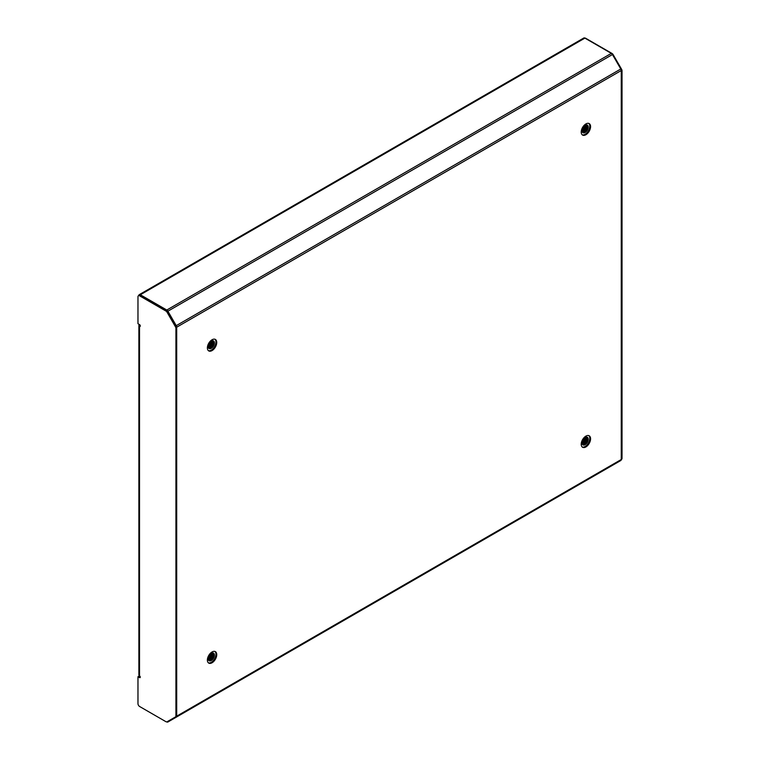 <?xml version="1.0" encoding="UTF-8"?>
<svg xmlns="http://www.w3.org/2000/svg" width="760" height="760" viewBox="0 0 760 760"><rect width="100%" height="100%" fill="white"/><g stroke="black" fill="none" stroke-linecap="round" stroke-linejoin="round"><path stroke-width="1.14" d="M582.217 447.003A6.621 3.819 120 0 0 585.114 446.49A6.621 3.819 120 0 0 589.323 441.009A6.621 3.819 120 0 0 588.791 435.613M585.894 446.937A6.621 3.819 120 0 0 590.216 441.104A6.621 3.819 120 0 0 589.209 435.803A6.621 3.819 120 0 0 585.894 436.126A6.621 3.819 120 0 0 581.571 441.959A6.621 3.819 120 0 0 582.587 447.269A6.621 3.819 120 0 0 585.894 446.937M208.382 662.834A6.621 3.819 120 0 0 211.28 662.321A6.621 3.819 120 0 0 215.488 656.849A6.621 3.819 120 0 0 214.957 651.453M212.059 662.767A6.621 3.819 120 0 0 216.381 656.934A6.621 3.819 120 0 0 215.365 651.633A6.621 3.819 120 0 0 212.059 651.966A6.621 3.819 120 0 0 207.736 657.799A6.621 3.819 120 0 0 208.753 663.1A6.621 3.819 120 0 0 212.059 662.767M208.382 350.635A6.621 3.819 120 0 0 211.28 350.123A6.621 3.819 120 0 0 215.488 344.651A6.621 3.819 120 0 0 214.957 339.255M212.059 350.578A6.621 3.819 120 0 0 216.381 344.745A6.621 3.819 120 0 0 215.365 339.435A6.621 3.819 120 0 0 212.059 339.767A6.621 3.819 120 0 0 207.736 345.601A6.621 3.819 120 0 0 208.753 350.901A6.621 3.819 120 0 0 212.059 350.578M582.217 134.805A6.621 3.819 120 0 0 585.114 134.292A6.621 3.819 120 0 0 589.323 128.82A6.621 3.819 120 0 0 588.791 123.424M585.894 134.739A6.621 3.819 120 0 0 590.216 128.905A6.621 3.819 120 0 0 589.209 123.605A6.621 3.819 120 0 0 585.894 123.937A6.621 3.819 120 0 0 581.571 129.77A6.621 3.819 120 0 0 582.587 135.071A6.621 3.819 120 0 0 585.894 134.739M584.126 444.885L584.126 444.344L582.882 444.856M584.126 444.134L584.126 443.422M584.126 443.166L584.126 442.291M584.126 440.467L584.126 438.957M175.94 716.661L176.244 717.183L620.797 460.522A2.204 1.273 60 0 0 621.253 459.515L621.253 70.537L176.7 327.19L176.7 716.167A2.204 1.273 60 0 1 176.244 717.183L612.446 465.338A2.204 1.273 60 0 1 612.436 465.348M621.253 70.537A2.204 1.273 -120 0 0 620.797 68.998L612.446 54.539A2.204 1.273 -120 0 0 611.344 53.371L584.906 38.114A2.204 1.273 -120 0 0 583.803 38L139.251 294.661A2.204 1.273 -120 0 0 138.805 295.535M176.7 327.19A2.204 1.273 -120 0 0 176.244 325.651L167.903 311.191A2.204 1.273 -120 0 0 166.801 310.033L140.353 294.766A2.204 1.273 -120 0 0 139.251 294.661M167.599 721.477L167.903 722A2.204 1.273 60 0 1 166.801 721.886L166.782 721.886M139.194 676.533A2.204 1.273 60 0 1 139.251 676.495A2.204 1.273 60 0 1 140.125 676.495M584.848 38.076A2.356 1.358 60 0 1 585.741 38.294L585.475 38.437M621.547 459.391L621.547 459.391A2.356 1.358 -120 0 0 622.031 458.318L622.031 70.832A2.356 1.358 60 0 0 621.547 69.188L613.178 54.691A2.356 1.358 -120 0 0 612 53.447L585.741 38.294M622.031 458.318L621.253 458.764L621.253 71.278L622.031 70.832M139.526 324.606A2.204 1.273 0 0 0 138.88 325.508A2.204 1.273 0 0 0 139.526 326.41A1.102 0.636 -120 0 0 139.526 324.606L137.968 323.703L137.968 296.808A2.356 1.358 -120 0 1 138.453 295.735L139.232 295.279A2.356 1.358 60 0 1 140.41 295.402L166.668 310.555A2.356 1.358 60 0 1 167.846 311.799L176.215 326.297A2.356 1.358 -120 0 1 176.7 327.94L176.7 715.426A2.356 1.358 60 0 1 176.215 716.5L167.067 721.781A2.356 1.358 60 0 1 165.889 721.667L139.631 706.505A2.356 1.358 -120 0 1 137.968 703.627L137.968 676.732L138.748 676.276L140.305 677.179L139.526 677.625L137.968 676.732M140.096 325.223A1.102 0.636 0 0 0 140.305 325.954L139.526 326.41L139.526 675.83A1.102 0.636 60 0 1 139.526 677.625M175.436 716.946A2.356 1.358 -120 0 0 175.921 715.872L176.7 715.426M140.41 295.402L139.631 295.849L165.889 311.011A2.356 1.358 -120 0 1 167.067 312.246L175.436 326.752A2.356 1.358 60 0 1 175.921 328.387L175.921 715.872M139.631 295.849A2.356 1.358 -120 0 0 138.453 295.735M167.846 721.335L167.067 721.781M139.526 675.83A2.204 1.273 180 0 1 138.88 674.928L138.88 325.508M582.521 132.392L584.336 132.041L587.651 126.749L588.24 127.091A4.408 2.546 -60 0 1 585.114 132.487A4.408 2.546 -60 0 1 582.91 132.706A4.408 2.546 -60 0 1 582.236 129.171A4.408 2.546 -60 0 1 585.114 125.286A4.408 2.546 -60 0 1 587.318 125.067A4.408 2.546 -60 0 1 588.24 127.091L584.924 132.373L583.509 132.364M586.938 124.916L587.452 126.635L586.444 129.656L584.145 131.927L582.454 132.297M586.435 124.859L585.665 129.2L582.198 131.86M586.568 124.859L586.872 126.302L585.856 129.314L582.255 131.983M585.836 124.963L584.886 128.754L582.036 131.261M585.998 124.925L585.077 128.868L582.075 131.432M585.114 125.286L584.107 128.307L581.998 130.464M585.314 125.181L584.297 128.421L581.998 130.691M584.136 126.027L582.217 129.238M584.431 125.77L582.122 129.618M588.154 127.784L585.856 131.727M587.375 127.338L585.077 131.271M586.596 126.882L584.297 130.825M585.817 126.435L583.519 130.378M585.038 125.989L582.739 129.922M584.107 126.065L582.226 129.209M584.117 132.155L582.882 132.658M582.521 444.59L584.336 444.239L587.651 438.947L588.24 439.28A4.408 2.546 -60 0 1 585.114 444.685A4.408 2.546 -60 0 1 582.91 444.904A4.408 2.546 -60 0 1 582.236 441.37A4.408 2.546 -60 0 1 585.114 437.484A4.408 2.546 -60 0 1 587.318 437.266A4.408 2.546 -60 0 1 588.24 439.28L584.924 444.572L582.768 444.818M586.938 437.104L587.452 438.833L586.444 441.854L584.145 444.125L582.454 444.495M586.435 437.057L585.665 441.398L582.198 444.049M586.568 437.057L586.872 438.491L585.856 441.512L582.255 444.173M585.836 437.161L584.886 440.952L582.036 443.46M585.998 437.123L585.077 441.066L582.075 443.622M585.114 437.484L584.107 440.496L581.998 442.662M585.314 437.38L584.297 440.61L581.998 442.88M584.136 438.226L582.217 441.436L584.107 438.254M584.431 437.969L582.122 441.807M588.154 439.983L585.856 443.925M587.375 439.536L585.077 443.469M583.509 444.562L582.758 444.809M586.596 439.08L584.297 443.023M585.817 438.634L583.519 442.567M585.038 438.178L582.739 442.12M208.686 660.421L210.501 660.069L213.816 654.778L214.396 655.111A4.408 2.546 -60 0 1 211.28 660.516A4.408 2.546 -60 0 1 209.076 660.734A4.408 2.546 -60 0 1 208.401 657.2A4.408 2.546 -60 0 1 211.28 653.315A4.408 2.546 -60 0 1 213.484 653.096A4.408 2.546 -60 0 1 214.396 655.111L211.081 660.402L208.934 660.649M213.104 652.944L213.617 654.664L212.61 657.685L210.302 659.956L208.611 660.326M212.6 652.887L211.831 657.229L208.364 659.889M212.733 652.887L213.037 654.332L212.021 657.343L208.42 660.012M212.002 652.992L211.052 656.783L208.202 659.29M212.163 652.954L211.242 656.896L208.23 659.461M211.28 653.315L210.273 656.336L208.164 658.492M211.48 653.211L210.463 656.44L208.164 658.72M210.586 653.799L208.287 657.647M214.32 655.813L212.021 659.756M213.541 655.367L211.242 659.3M209.674 660.392L208.924 660.639M212.762 654.911L210.463 658.853M211.983 654.464L209.684 658.407M211.204 654.018L208.905 657.951M210.273 660.183L209.038 660.687M208.686 348.222L210.501 347.871L213.816 342.579L214.396 342.922A4.408 2.546 -60 0 1 211.28 348.327A4.408 2.546 -60 0 1 209.076 348.545A4.408 2.546 -60 0 1 208.401 345.002A4.408 2.546 -60 0 1 211.28 341.116A4.408 2.546 -60 0 1 213.484 340.898A4.408 2.546 -60 0 1 214.396 342.922L211.081 348.213L208.934 348.45M213.104 340.746L213.617 342.466L212.61 345.486L210.302 347.757L208.611 348.127M212.6 340.698L211.831 345.04L208.364 347.69M212.733 340.689L213.037 342.133L212.021 345.154L208.42 347.814M212.002 340.803L211.052 344.584L208.202 347.101M212.163 340.755L211.242 344.698L208.23 347.263M211.28 341.116L210.273 344.137L208.164 346.294M211.48 341.012L210.463 344.251L208.164 346.522M210.302 341.858L208.382 345.069M210.586 341.601L208.287 345.448M214.32 343.624L212.021 347.558M213.541 343.168L211.242 347.111M209.674 348.194L208.924 348.441M212.762 342.722L210.463 346.655M211.983 342.266L209.684 346.209M211.204 341.82L208.905 345.762M210.273 341.895L208.382 345.04M210.273 347.985L209.038 348.498M167.57 311.381L612.446 54.539M175.94 325.831L620.797 68.998M621.253 459.515L176.7 716.167M584.906 38.114L140.353 294.766M611.344 53.371L166.801 310.033M583.3 128.307L583.3 129.333M583.3 129.694L583.3 130.559M583.3 130.815L583.3 131.508M583.3 131.718L583.3 132.25M584.858 131.461L584.858 130.596M584.858 130.283L584.858 129.209M621.547 69.188L621.034 69.483M613.178 54.691L612.693 54.967M165.889 311.011L166.668 310.555M175.921 328.387L176.7 327.94M167.067 312.246L167.846 311.799M175.436 326.752L176.215 326.297M139.887 676.134L139.251 676.495M612.446 465.338L167.903 722"/></g></svg>
